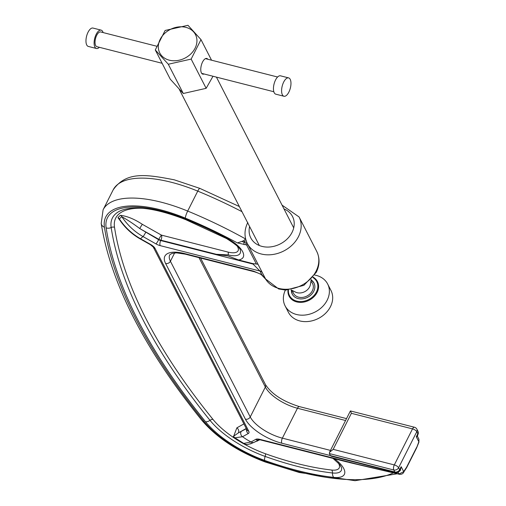 <?xml version="1.0" encoding="UTF-8"?>
<svg xmlns="http://www.w3.org/2000/svg" width="506" height="506" viewBox="0 0 506 506"><rect width="100%" height="100%" fill="white"/><g stroke="black" fill="none" stroke-linecap="round" stroke-linejoin="round"><path stroke-width="0.76" d="M295.314 292.006A9.747 7.811 -27.1 0 0 295.472 292.089A9.747 7.811 -27.1 0 0 297.123 292.702A9.747 7.811 -27.1 0 0 310.431 284.423A9.747 7.811 -27.1 0 0 310.456 284.252M207.839 59.253A8.09 3.58 104.3 0 0 206.764 58.468A8.09 3.58 104.3 0 0 202.564 62.004A8.09 3.58 104.3 0 0 202.773 74.148A8.09 3.58 104.3 0 0 204.089 73.977M169.339 60.189A20.076 16.097 152.9 0 1 160.181 39.335A20.076 16.097 152.9 0 1 185.917 27.368A20.076 16.097 152.9 0 1 195.076 48.222A20.076 16.097 152.9 0 1 169.339 60.189M187.973 25.3L165.12 30.468L155.285 49.949L168.302 64.249L191.154 59.082L200.99 39.607L187.973 25.3M213.013 76.248L206.144 88.322L183.292 93.496L170.275 79.189L155.285 49.949M292.759 290.729A10.708 8.583 -27.1 0 0 298.61 297.167A10.708 8.583 -27.1 0 0 311.19 292.582A10.708 8.583 -27.1 0 0 310.905 281.425M206.144 88.322L191.154 59.082M183.292 93.496L168.302 64.249M211.546 60.195L200.99 39.607M238.611 259.97L228.054 255.96L216.309 254.29L228.187 254.891A19.317 7.767 -153.2 0 0 240.35 250.559C240.761 248.604 236.144 244.594 226.492 238.535L226.745 238.136A23.82 9.576 26.8 0 1 238.611 259.97L253.006 263.639L256.365 264.012L246.593 244.942L237.377 242.912L241.786 241.432L247.263 243.367M417.45 436.393L416.274 436.779L417.823 433.712L416.799 431.713L398.595 467.746L399.62 469.745A3.751 3.011 -27.1 0 1 394.813 471.978A3.751 1.663 104.3 0 0 395.433 472.547L331.398 456.241L330.412 455.577L394.813 471.978L393.788 469.985L329.387 453.585L330.412 455.577L281.836 443.218A31.891 12.821 26.8 0 1 245.423 419.189L165.614 263.493A31.891 12.821 26.8 0 1 184.633 253.588L253.557 271.14L261.811 274.644L266.023 279.71A29.076 23.308 -27.1 0 0 291.348 288.793A29.076 23.308 -27.1 0 0 316.117 271.083A29.076 23.308 -27.1 0 0 316.724 251.381L299.071 216.947A29.076 23.308 152.9 0 1 298.464 236.65A29.076 23.308 152.9 0 1 272.449 254.55A29.076 23.308 152.9 0 1 247.32 243.481L265.694 279.179M416.514 448L418.848 441.801L418.93 439.271L418.892 442.238A1.879 0.753 -153.2 0 0 418.848 441.801L416.274 436.779L417.671 434.831M418.892 442.238L416.634 447.873L406.641 467.664L404.262 471.194A1.879 0.753 -153.2 0 0 404.218 470.763L406.59 467.24L416.596 447.43M245.6 238.832L243.778 240.654L241.786 241.432M246.137 240.692A3.751 2.106 -2.6 0 1 244.297 241.419L243.778 240.654M253.557 271.14A3.751 1.663 104.3 0 0 254.183 271.709C257.826 272.873 260.242 273.898 261.425 274.79L261.425 274.79A3.751 0.62 121 0 0 261.811 274.644L259.964 271.039L160.2 245.631A7.501 3.017 -153.2 0 1 156.031 243.924L143.065 236.599C134.463 231.685 127.379 225.043 121.826 216.682A3.751 3.371 52.6 0 0 120.46 215.322C127.208 216.151 134.514 219.161 142.376 224.348L161.439 235.119L227.985 252.07A16.312 6.559 -153.2 0 0 237.143 246.03M259.825 439.777L250.445 443.914M242.557 442.725L242.336 442.598A3.751 0.506 120.2 0 1 242.342 442.592A59.177 23.788 26.8 0 1 233.399 436.925L236.865 427.842L243.911 423.901M121.168 222.045L117.987 217.681A80.884 32.51 26.8 0 1 120.46 215.322M246.258 428.487L238.37 432.896L246.371 428.696M145.677 232.387A3.751 0.392 -60.5 0 1 143.065 236.599A50.986 20.493 -153.2 0 0 140.611 238.794C131.965 233.873 124.9 227.27 119.41 218.984A79.012 31.758 -153.2 0 1 121.826 216.682C127.531 219.908 133.514 223.867 139.77 228.56L158.637 239.711L158.833 239.332A3.751 0.392 119.5 0 1 161.439 235.119A3.751 1.663 104.3 0 1 160.914 240.186L160.725 240.565L253.057 264.081A5.629 3.232 172.5 0 0 253.892 263.828M117.987 217.681A3.751 3.422 39.7 0 1 119.41 218.984L119.84 220.173C125.229 228.016 132.053 234.291 140.314 238.996A3.751 0.392 119.5 0 0 140.611 238.794L150.643 244.461A7.501 3.017 -153.2 0 1 155.045 248.408L248.743 431.188A7.501 3.017 -153.2 0 1 248.326 433.497L242.564 436.722L234.904 437.81L243.747 443.42L251.027 441.985L255.726 439.36A7.501 3.017 -153.2 0 1 259.787 439.334L357.85 464.312L398.956 473.977L403.744 471.706L404.218 470.763M262.443 272.721A5.629 4.51 152.9 0 0 259.964 271.039L253.057 264.081A34.705 27.824 152.9 0 1 253.006 263.639M216.309 254.29L160.914 240.186A3.751 1.505 -153.2 0 1 158.833 239.332L139.77 228.56A3.751 0.392 119.5 0 1 142.376 224.348M259.104 439.569L345.914 461.681L357.85 464.312M258.882 439.695L254.41 442.193A3.751 3.314 -119.2 0 1 251.027 441.985A29.278 11.771 -153.2 0 1 242.564 436.722A3.751 3.314 -119.2 0 1 241.058 431.669M257.51 441.074A3.751 3.314 60.8 0 0 256.953 440.77M233.399 436.925A3.751 1.12 124.7 0 1 233.785 436.842M234.904 437.81L233.399 436.381L238.37 432.896A3.751 3.314 60.8 0 0 236.865 427.842M257.959 264.233L256.365 264.012M248.092 244.721L246.593 244.942A1.879 1.385 88.2 0 1 246.061 242.747M244.297 241.419A32.833 26.318 152.9 0 0 244.335 242.083A1.879 0.829 104.3 0 0 244.069 244.613M399.765 470.422L401.169 466.677L400.328 470.504L398.829 471.737M417.501 436.52A1.879 1.796 -10.7 0 1 417.387 436.153L417.912 434.572A3.751 3.751 0 0 0 417.899 431.169A3.751 3.011 -27.1 0 1 417.823 433.712A3.751 1.505 26.8 0 1 417.912 434.572M329.387 453.585L329.495 452.339L333.176 449.347L394.313 464.919L412.517 428.892L351.379 413.32L333.176 449.347M417.899 431.169L416.874 429.177A3.751 3.011 -27.1 0 1 416.799 431.713A3.751 1.505 26.8 0 0 412.517 428.892A3.751 1.663 -75.7 0 1 414.465 427.247L350.405 410.935L329.495 452.339M350.69 411.416L351.379 413.32M418.418 443.174A1.879 0.753 -153.2 0 0 418.373 442.744M406.52 467.791L406.59 467.24M398.07 472.25L398.956 473.977A1.879 0.885 103.2 0 0 399.297 474.267L349.406 462.541M400.328 470.504A1.879 0.892 38.5 0 0 399.746 470.536M417.387 436.153L418.93 439.271M254.183 271.709L185.253 254.157A3.751 1.663 104.3 0 1 184.633 253.588M282.373 94.818A9.475 4.193 -75.7 0 1 282.867 83.952A9.475 4.193 -75.7 0 1 288.622 77.892A9.475 4.193 -75.7 0 1 290.197 79.328A9.475 4.193 -75.7 0 1 289.698 90.194A9.475 4.193 -75.7 0 1 283.948 96.254A9.475 4.193 -75.7 0 1 282.373 94.818M283.948 96.254L275.795 94.179A9.475 4.193 -75.7 0 1 274.22 92.737A9.475 4.193 -75.7 0 1 274.72 81.877A9.475 4.193 -75.7 0 1 280.469 75.818L288.622 77.892M162.129 63.288L96.924 46.685A7.596 3.365 -75.7 0 1 95.659 45.527A7.596 3.365 -75.7 0 1 96.058 36.818A7.596 3.365 -75.7 0 1 100.675 31.954L156.696 46.223M99.353 47.298A9.475 4.193 -75.7 0 1 96.463 48.5A9.475 4.193 -75.7 0 1 94.888 47.064A9.475 4.193 -75.7 0 1 95.381 36.198A9.475 4.193 -75.7 0 1 101.137 30.139A9.475 4.193 -75.7 0 1 102.712 31.574A9.475 4.193 -75.7 0 1 103.104 32.574M96.463 48.5L88.31 46.425A9.475 4.193 -75.7 0 1 86.735 44.983A9.475 4.193 -75.7 0 1 87.234 34.123A9.475 4.193 -75.7 0 1 92.984 28.064L101.137 30.139M314.713 275.049A23.921 19.177 152.9 0 1 316.541 275.46A23.921 19.177 152.9 0 1 327.66 284.024L330.962 290.463A23.921 19.177 152.9 0 1 325.39 313.473A23.921 19.177 152.9 0 1 299.508 320.848A23.921 19.177 152.9 0 1 288.388 312.284L285.087 305.845A23.921 19.177 152.9 0 1 285.365 290.096M327.66 284.024A23.921 19.177 152.9 0 1 322.088 307.034A23.921 19.177 152.9 0 1 296.212 314.409A23.921 19.177 152.9 0 1 285.087 305.845M292.443 294.467A12.195 9.778 152.9 0 1 291.747 290.216M311.146 279.926A12.195 9.778 152.9 0 1 313.979 283.037A12.195 9.778 152.9 0 1 311.139 294.764A12.195 9.778 152.9 0 1 297.945 298.527A12.195 9.778 152.9 0 1 292.272 294.163A12.195 9.778 152.9 0 1 291.405 290.046M311.082 280.305A12.195 9.778 152.9 0 1 314.131 283.347M241.982 211.672A225.126 90.492 -153.2 0 0 197.751 191.123A93.8 37.703 -153.2 0 0 171.306 182.268A93.8 37.703 -153.2 0 0 113.161 189.876C126.38 171.028 146.493 174.488 174.228 179.807L199.845 188.384A5.629 0.974 112.4 0 0 197.751 191.123L187.682 211.059A225.126 90.492 26.8 0 1 245.549 238.933M397.216 473.78L355.041 480.7L299.305 472.503L265.169 461.978A5.629 1.505 -70.2 0 1 264.752 461.282A181.977 73.142 -153.2 0 0 298.376 471.649A181.977 73.142 -153.2 0 0 393.396 472.882M334.403 458.752A25.357 10.19 26.8 0 1 333.682 477.379A180.098 72.39 26.8 0 1 297.863 470.65A180.098 72.39 26.8 0 1 264.587 460.39A5.629 1.505 -70.2 0 1 265.119 456.412A175.601 70.581 -153.2 0 0 297.566 466.412A175.601 70.581 -153.2 0 0 332.486 472.977A20.854 8.381 -153.2 0 0 341.474 467.519L339.874 464.685L332.98 458.385M249.61 226.555A23.453 18.798 -27.1 0 0 264.391 246.858A23.453 18.798 -27.1 0 0 292.038 232.412A23.453 18.798 -27.1 0 0 283.999 208.927M142.856 208.295A78.797 31.669 -153.2 0 0 114.508 227.295A810.454 325.763 -153.2 0 0 212.982 419.404A60.031 24.13 -153.2 0 0 265.479 453.762A172.597 69.373 -153.2 0 0 297.364 463.591A172.597 69.373 -153.2 0 0 331.689 470.042A3.751 2.328 -83.5 0 1 332.486 472.977A5.629 3.491 -83.5 0 0 333.682 477.379M264.587 460.39A67.538 27.147 26.8 0 1 205.537 421.738A817.955 328.773 26.8 0 1 106.14 227.852A86.298 34.686 26.8 0 1 185.291 218.94A217.624 87.475 26.8 0 1 226.745 238.136M237.377 242.912A219.496 88.227 -153.2 0 0 185.31 218.118A88.177 35.439 -153.2 0 0 104.438 227.226A819.834 329.532 -153.2 0 0 204.057 421.555A69.417 27.9 -153.2 0 0 264.752 461.282M174.633 252.918L170.421 261.26L250.236 416.957L265.34 387.052L199.01 257.662M345.573 420.505L297.465 408.253L282.367 438.152L330.469 450.403M399.474 470.865A3.751 1.505 -153.2 0 0 399.708 470.605A3.751 1.505 -153.2 0 0 399.62 469.745L401.169 466.677L403.744 471.706A1.879 0.753 -153.2 0 1 403.788 472.136L403.788 472.136C403.042 473.78 401.549 474.495 399.297 474.267M113.161 189.876L103.091 209.807A93.8 37.703 26.8 0 1 187.682 211.059A5.629 0.974 112.4 0 0 185.31 218.118M331.689 470.042A17.849 7.173 -153.2 0 0 338.084 462.655M228.187 254.891A3.751 1.663 104.3 0 0 227.985 252.07M160.2 245.631A3.751 1.663 -75.7 0 1 160.725 240.565A3.751 1.505 26.8 0 1 158.637 239.711A3.751 0.392 -60.5 0 1 156.031 243.924M114.508 227.295A3.751 3.302 -8.8 0 0 111.162 227.517A813.452 326.965 -153.2 0 0 210.003 420.341A63.035 25.338 -153.2 0 0 265.119 456.412A3.751 1.006 -70.2 0 0 265.479 453.762M185.291 218.94A5.629 0.974 112.4 0 0 185.474 219.547C156.499 208.377 135.127 205.322 121.364 210.376A81.795 32.877 -153.2 0 0 111.162 227.517A5.629 4.952 -8.8 0 1 106.14 227.852M212.982 419.404A3.751 2.562 -39 0 0 210.003 420.341A5.629 3.846 -39 0 1 205.537 421.738M260.413 439.904A3.751 1.663 -75.7 0 1 259.787 439.334M258.851 439.695A3.751 3.314 -119.2 0 1 255.726 439.36M150.643 244.461A3.751 0.392 119.5 0 1 150.352 244.664L153.255 247.054A3.751 3.011 152.9 0 0 155.045 248.408M248.743 431.188A3.751 3.011 152.9 0 1 246.953 429.834L153.255 247.054M248.326 433.497A3.751 3.314 -119.2 0 1 246.574 429.101M264.973 277.908A29.076 23.308 -27.1 0 0 265.536 278.933M265.561 278.977A29.076 23.308 -27.1 0 0 266.023 279.71M265.169 461.978C238.054 451.738 216.998 437.911 202.008 420.499A5.629 3.846 -39 0 0 204.057 421.555M202.008 420.499C144.45 349.172 110.852 283.499 101.2 223.481A5.629 4.952 -8.8 0 0 104.438 227.226M393.788 469.985A3.751 3.011 -27.1 0 0 398.595 467.746A3.751 1.505 26.8 0 0 394.313 464.919A3.751 1.663 -75.7 0 0 393.788 469.985M185.253 254.157L176.543 252.867L172.027 253.367L169.757 254.803A28.14 11.309 -153.2 0 0 170.421 261.26A3.751 3.011 -27.1 0 1 165.614 263.493M299.419 406.615A3.751 1.663 -75.7 0 0 297.465 408.253A28.14 11.309 26.8 0 1 265.34 387.052A3.751 3.011 -27.1 0 0 265.416 384.516C271.57 394.035 282.898 401.403 299.419 406.615L346.528 418.614M245.423 419.189A3.751 3.011 -27.1 0 0 250.236 416.957A28.14 11.309 -153.2 0 0 282.367 438.152A3.751 1.663 -75.7 0 0 281.836 443.218M315.889 279.35L313.195 277.18A15.945 12.783 152.9 0 1 315.889 279.35A15.945 12.783 152.9 0 1 314.89 295.738A15.945 12.783 152.9 0 1 296.497 301.867A15.945 12.783 152.9 0 1 288.167 293.562A15.945 12.783 152.9 0 1 287.99 290.109L288.167 293.562M312.923 277.528A15.319 12.283 152.9 0 1 315.358 293.809A15.319 12.283 152.9 0 1 296.617 301.07A15.319 12.283 152.9 0 1 288.42 290.09M259.325 245.511L179.339 89.473M295.472 292.089L291.007 289.849M292.095 290.393A13.226 13.226 0 0 0 291.93 292.968M310.431 284.423L311.215 279.489M293.714 227.883L216.435 77.121M299.071 216.947L282.051 205.126M316.724 251.381C319.95 258.155 319.792 265.15 316.25 272.373L303.878 285.34L285.713 290.109L278.667 288.958L265.517 278.914M140.314 238.996L150.352 244.664M254.41 442.193C243.848 446.709 245.486 443.085 243.747 443.42L243.747 443.42M247.795 222.482C244.253 229.705 244.094 236.707 247.32 243.481M185.474 219.547L226.492 238.535M101.2 223.481L103.091 209.807M199.845 188.384L239.344 206.537M395.433 472.547A3.751 3.751 0 0 0 399.708 470.605L400.132 469.764M416.874 429.177A3.751 3.751 0 0 0 414.465 427.247M406.337 468.113L404.028 471.662M404.186 471.352L406.014 468.607M404.262 471.194L403.788 472.136M261.425 274.79L265.732 279.242M200.597 258.066L265.416 384.516M277.579 77.013L205.449 58.645M273.828 91.738L201.698 73.37"/></g></svg>

